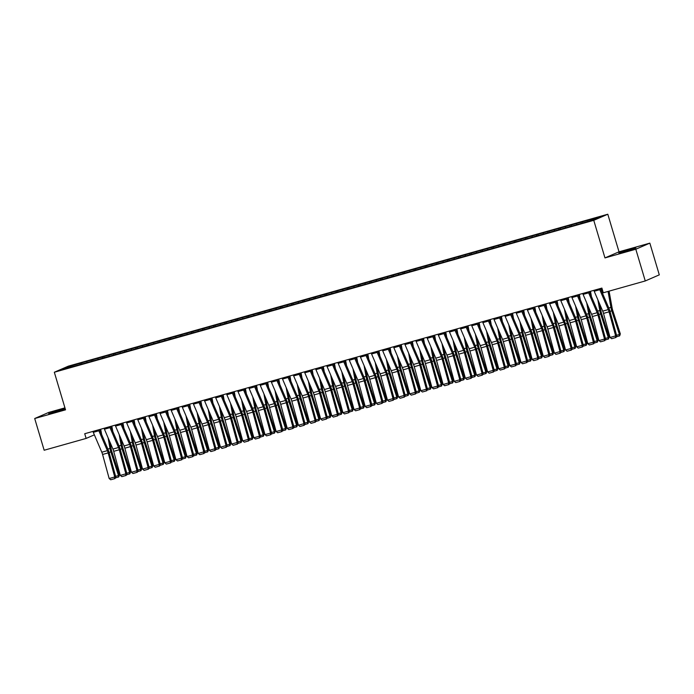 <?xml version="1.0" encoding="UTF-8"?>
<svg xmlns="http://www.w3.org/2000/svg" width="694" height="694" viewBox="0 0 694 694"><rect width="100%" height="100%" fill="white"/><g stroke="black" fill="none" stroke-linecap="round" stroke-linejoin="round"><path stroke-width="1.04" d="M64.941 407.864L48.736 412.427L34.7 418.517L44.156 450.241L86.125 438.426L94.358 434.843M607.805 214.229L68.368 366.146L54.323 372.244L593.76 220.328L607.805 214.229L619.013 251.818L604.968 257.916L635.808 249.233L649.844 243.134L619.013 251.818M649.844 243.134L659.3 274.859L645.264 280.957L635.808 249.233M68.663 367.577L67.943 366.892L62.096 369.425L72.991 366.562L580.592 223.615L594.185 219.582L600.032 217.04L589.137 219.903L81.536 362.858L81.831 363.873M67.943 366.892L81.536 362.858M645.264 280.957L603.294 292.773L601.898 288.079L84.72 433.724L86.125 438.426M86.863 361.557L86.837 362.667M91.313 360.307L91.296 361.34M97.993 358.425L97.975 359.527M102.452 357.167L102.426 358.199M109.132 355.293L109.105 356.395M113.582 354.035L113.556 355.068M120.262 352.153L120.236 353.263M124.712 350.904L124.686 351.927M131.392 349.021L131.366 350.123M135.842 347.763L135.824 348.796M142.522 345.89L142.496 346.991M146.972 344.632L146.955 345.664M153.652 342.749L153.626 343.86M158.111 341.5L158.085 342.524M164.782 339.618L164.764 340.719M169.241 338.36L169.215 339.392M175.92 336.477L175.894 337.588M180.371 335.228L180.345 336.26M187.05 333.346L187.024 334.447M191.501 332.096L191.475 333.12M198.18 330.214L198.154 331.316M202.631 328.956L202.613 329.988M209.31 327.074L209.284 328.184M213.761 325.824L213.743 326.848M220.44 323.942L220.423 325.044M224.899 322.684L224.873 323.716M231.579 320.81L231.553 321.912M236.029 319.552L236.003 320.585M242.709 317.67L242.683 318.78M247.159 316.421L247.133 317.444M253.839 314.538L253.813 315.64M258.289 313.28L258.272 314.313M264.969 311.398L264.943 312.508M269.419 310.149L269.402 311.181M276.099 308.266L276.073 309.368M280.55 307.017L280.532 308.041M287.229 305.134L287.212 306.236M291.688 303.877L291.662 304.909M298.368 301.994L298.342 303.104M302.818 300.745L302.792 301.769M309.498 298.862L309.472 299.964M313.948 297.605L313.922 298.637M320.628 295.731L320.602 296.832M325.078 294.473L325.061 295.505M331.758 292.59L331.732 293.701M336.208 291.341L336.191 292.365M342.888 289.459L342.871 290.56M347.347 288.201L347.321 289.233M354.018 286.318L354.001 287.429M358.477 285.069L358.451 286.102M365.157 283.187L365.131 284.288M369.607 281.938L369.581 282.961M376.287 280.055L376.261 281.157M380.737 278.797L380.72 279.829M387.417 276.915L387.391 278.025M391.867 275.665L391.85 276.689M398.547 273.783L398.521 274.885M402.997 272.525L402.98 273.557M409.677 270.651L409.66 271.753M414.136 269.393L414.11 270.426M420.816 267.511L420.79 268.621M425.266 266.262L425.24 267.285M431.946 264.379L431.92 265.481M436.396 263.121L436.37 264.154M443.076 261.239L443.05 262.349M447.526 259.99L447.509 261.022M454.206 258.107L454.18 259.209M458.656 256.858L458.639 257.882M465.336 254.976L465.318 256.077M469.795 253.718L469.769 254.75M476.466 251.835L476.448 252.946M480.925 250.586L480.899 251.61M487.604 248.704L487.578 249.805M492.055 247.446L492.029 248.478M498.734 245.572L498.708 246.674M503.185 244.314L503.167 245.346M509.864 242.432L509.838 243.542M514.315 241.182L514.297 242.206M520.994 239.3L520.968 240.402M525.445 238.042L525.427 239.074M532.125 236.16L532.107 237.27M536.583 234.91L536.557 235.943M543.263 233.028L543.237 234.13M547.713 231.779L547.687 232.802M554.393 229.896L554.367 230.998M558.844 228.638L558.817 229.671M565.523 226.756L565.497 227.866M569.974 225.507L569.956 226.53M576.653 223.624L576.627 224.726M581.104 222.366L581.086 223.399M587.783 220.492L587.766 221.386M604.968 257.916L593.76 220.328M34.7 418.517L65.531 409.833L54.323 372.244M80.183 363.439L80.166 364.471M625.927 251.315L635.878 248.018L621.928 251.861L618.822 253.067L625.927 251.315M65.175 408.627L48.667 413.641L65.245 408.861M582.457 221.785L582.752 222.8M571.318 224.917L571.622 225.932M560.188 228.057L560.492 229.063M549.058 231.189L549.362 232.204M537.928 234.32L538.232 235.335M526.798 237.461L527.102 238.476M515.668 240.592L515.963 241.607M504.529 243.733L504.833 244.739M493.399 246.864L493.703 247.879M482.269 249.996L482.573 251.011M471.139 253.137L471.443 254.143M460.009 256.268L460.304 257.283M448.871 259.4L449.174 260.415M437.741 262.54L438.044 263.555M426.61 265.672L426.914 266.687M415.48 268.812L415.784 269.819M404.35 271.944L404.654 272.959M393.22 275.076L393.515 276.091M382.082 278.216L382.385 279.222M370.952 281.348L371.255 282.363M359.822 284.479L360.125 285.494M348.692 287.62L348.995 288.635M337.562 290.751L337.857 291.766M326.423 293.892L326.727 294.898M315.293 297.023L315.597 298.038M304.163 300.155L304.466 301.17M293.033 303.295L293.336 304.302M281.903 306.427L282.206 307.442M270.773 309.559L271.068 310.574M259.634 312.699L259.938 313.714M248.504 315.831L248.808 316.846M237.374 318.971L237.678 319.977M226.244 322.103L226.548 323.118M215.114 325.234L215.409 326.249M203.975 328.375L204.279 329.381M192.845 331.506L193.149 332.521M181.715 334.638L182.019 335.653M170.585 337.778L170.889 338.793M159.455 340.91L159.759 341.925M148.325 344.051L148.62 345.057M137.186 347.182L137.49 348.197M126.056 350.314L126.36 351.329M114.926 353.454L115.23 354.461M103.796 356.586L104.1 357.601M92.666 359.718L92.97 360.733M599.425 288.773A4.294 1.44 74.3 0 0 599.772 289.702L608.291 309.576A6.133 2.047 -105.7 0 1 609.072 311.832L615.647 335.896L616.654 335.688L610.078 311.623A9.204 3.08 74.3 0 0 608.907 308.24L600.44 288.487M593.856 290.344A4.294 1.44 74.3 0 0 594.211 291.272L602.722 311.138A6.133 2.047 -105.7 0 1 603.502 313.393L610.078 337.458L615.647 335.896L615.535 337.605L611.64 338.707L615.535 337.605M615.934 337.518L616.654 335.688M610.078 337.458L611.64 338.707M602.574 293.458L601.62 288.157M616.541 335.289L619.438 334.473L611.796 310.869A9.204 3.08 -105.7 0 1 610.92 307.364L608.057 291.437M619.352 336.035L619.438 334.473L620.323 333.866L619.707 335.792L616.168 336.937M609.08 291.142L612.099 307.919A6.133 2.047 74.3 0 0 612.689 310.261L620.323 333.866M588.295 291.905A4.294 1.44 74.3 0 0 588.642 292.842L597.161 312.708A6.133 2.047 -105.7 0 1 597.942 314.963L604.517 339.028L605.524 338.819L598.948 314.755A9.204 3.08 74.3 0 0 597.777 311.372L589.31 291.619M582.726 293.475A4.294 1.44 74.3 0 0 583.081 294.403L591.592 314.278A6.133 2.047 -105.7 0 1 592.372 316.533L598.948 340.598L604.517 339.028L604.405 340.737L600.51 341.838L604.405 340.737M604.804 340.659L605.524 338.819M598.948 340.598L600.51 341.838M577.156 295.045A4.294 1.44 74.3 0 0 577.512 295.974L586.031 315.839A6.133 2.047 -105.7 0 1 586.812 318.095L593.387 342.168L594.394 341.951L587.818 317.887A9.204 3.08 74.3 0 0 586.647 314.503L578.18 294.759M571.596 296.607A4.294 1.44 74.3 0 0 571.943 297.544L580.462 317.41A6.133 2.047 -105.7 0 1 581.242 319.665L587.818 343.73L593.387 342.168L593.275 343.877L589.371 344.97L593.275 343.877M593.674 343.79L594.394 341.951M587.818 343.73L589.371 344.97M591.444 296.59L590.49 291.289M605.411 338.429L608.3 337.614L600.666 314.009A9.204 3.08 -105.7 0 1 599.781 310.496L597.864 299.799M608.222 339.175L608.3 337.614L609.193 336.998L608.577 338.924L605.038 340.069M599.72 304.137L600.969 311.059A6.133 2.047 74.3 0 0 601.551 313.393L609.193 336.998M580.305 299.721L579.36 294.421M594.281 341.561L597.17 340.745L589.536 317.141A9.204 3.08 -105.7 0 1 588.651 313.636L586.734 302.931M597.092 342.307L597.17 340.745L598.054 340.129L597.447 342.064L593.899 343.209M588.59 307.269L589.831 314.191A6.133 2.047 74.3 0 0 590.421 316.533L598.054 340.129M566.026 298.177A4.294 1.44 74.3 0 0 566.382 299.105L574.892 318.98A6.133 2.047 -105.7 0 1 575.673 321.235L582.249 345.3L583.255 345.092L576.679 321.027A9.204 3.08 74.3 0 0 575.508 317.644L567.05 297.891M560.466 299.747A4.294 1.44 74.3 0 0 560.813 300.676L569.332 320.55A6.133 2.047 -105.7 0 1 570.112 322.805L576.688 346.87L582.249 345.3L582.136 347.009L578.241 348.11L582.136 347.009M582.544 346.931L583.255 345.092M576.688 346.87L578.241 348.11M554.896 301.309A4.294 1.44 74.3 0 0 555.252 302.246L563.762 322.111A6.133 2.047 -105.7 0 1 564.543 324.367L571.119 348.431L572.125 348.223L565.549 324.159A9.204 3.08 74.3 0 0 564.378 320.775L555.911 301.023M549.336 302.879A4.294 1.44 74.3 0 0 549.683 303.807L558.202 323.682A6.133 2.047 -105.7 0 1 558.982 325.937L565.558 350.002L571.119 348.431L571.006 350.149L567.111 351.242L571.006 350.149M571.414 350.062L572.125 348.223M565.558 350.002L567.111 351.242M569.175 302.862L568.221 297.561M583.151 344.692L586.04 343.886L578.406 320.281A9.204 3.08 -105.7 0 1 577.521 316.768L575.604 306.071M585.962 345.439L586.04 343.886L586.924 343.27L586.317 345.196L582.769 346.341M577.46 310.409L578.701 317.323A6.133 2.047 74.3 0 0 579.29 319.665L586.924 343.27M558.045 305.993L557.091 300.693M572.021 347.833L574.91 347.017L567.276 323.413A9.204 3.08 -105.7 0 1 566.391 319.899L564.465 309.203M574.832 348.579L574.91 347.017L575.794 346.401L575.179 348.327L571.639 349.472M566.33 313.541L567.571 320.463A6.133 2.047 74.3 0 0 568.16 322.797L575.794 346.401M543.766 304.449A4.294 1.44 74.3 0 0 544.113 305.377L552.632 325.252A6.133 2.047 -105.7 0 1 553.413 327.507L559.989 351.572L560.995 351.364L554.419 327.29A9.204 3.08 74.3 0 0 553.248 323.916L544.781 304.163M538.197 306.011A4.294 1.44 74.3 0 0 538.553 306.948L547.063 326.813A6.133 2.047 -105.7 0 1 547.844 329.069L554.419 353.133L559.989 351.572L559.876 353.281L555.981 354.374L559.876 353.281M560.275 353.194L560.995 351.364M554.419 353.133L555.981 354.374M546.915 309.134L545.961 303.825M560.891 350.964L563.78 350.149L556.137 326.544A9.204 3.08 -105.7 0 1 555.261 323.04L553.335 312.335M563.693 351.711L563.78 350.149L564.664 349.542L564.049 351.468L560.509 352.613M555.2 316.672L556.441 323.595A6.133 2.047 74.3 0 0 557.03 325.937L564.664 349.542M532.636 307.581A4.294 1.44 74.3 0 0 532.983 308.518L541.502 328.383A6.133 2.047 -105.7 0 1 542.283 330.639L548.859 354.703L549.865 354.495L543.289 330.431A9.204 3.08 74.3 0 0 542.118 327.048L533.651 307.295M527.067 309.151A4.294 1.44 74.3 0 0 527.423 310.079L535.933 329.954A6.133 2.047 -105.7 0 1 536.714 332.209L543.289 356.274L548.859 354.703L548.746 356.412L544.851 357.514L548.746 356.412M549.145 356.334L549.865 354.495M543.289 356.274L544.851 357.514M535.785 312.265L534.831 306.965M549.752 354.096L552.65 353.289L545.007 329.685A9.204 3.08 -105.7 0 1 544.131 326.171L542.205 315.475M552.563 354.851L552.65 353.289L553.534 352.673L552.918 354.599L549.379 355.744M544.061 319.813L545.311 326.727A6.133 2.047 74.3 0 0 545.892 329.069L553.534 352.673M521.506 310.712A4.294 1.44 74.3 0 0 521.853 311.649L530.372 331.515A6.133 2.047 -105.7 0 1 531.153 333.771L537.729 357.835L538.735 357.627L532.159 333.562A9.204 3.08 74.3 0 0 530.988 330.179L522.521 310.426M515.937 312.283A4.294 1.44 74.3 0 0 516.293 313.22L524.803 333.085A6.133 2.047 -105.7 0 1 525.584 335.341L532.159 359.405L537.729 357.835L537.616 359.553L533.721 360.646L537.616 359.553M538.015 359.466L538.735 357.627M532.159 359.405L533.721 360.646M510.368 313.853A4.294 1.44 74.3 0 0 510.723 314.781L519.233 334.655A6.133 2.047 -105.7 0 1 520.023 336.911L526.59 360.975L527.596 360.767L521.029 336.703A9.204 3.08 74.3 0 0 519.849 333.32L511.391 313.567M504.807 315.423A4.294 1.44 74.3 0 0 505.154 316.351L513.673 336.217A6.133 2.047 -105.7 0 1 514.454 338.472L521.029 362.537L526.59 360.975L526.477 362.684L522.582 363.777L526.477 362.684M526.885 362.598L527.596 360.767M521.029 362.537L522.582 363.777M499.238 316.985A4.294 1.44 74.3 0 0 499.593 317.921L508.103 337.787A6.133 2.047 -105.7 0 1 508.884 340.043L515.46 364.107L516.466 363.899L509.89 339.834A9.204 3.08 74.3 0 0 508.719 336.451L500.261 316.698M493.677 318.555A4.294 1.44 74.3 0 0 494.024 319.483L502.543 339.357A6.133 2.047 -105.7 0 1 503.324 341.613L509.899 365.677L515.46 364.107L515.347 365.816L511.452 366.918L515.347 365.816M515.755 365.738L516.466 363.899M509.899 365.677L511.452 366.918M488.108 320.125A4.294 1.44 74.3 0 0 488.463 321.053L496.973 340.919A6.133 2.047 -105.7 0 1 497.754 343.174L504.33 367.247L505.336 367.031L498.76 342.966A9.204 3.08 74.3 0 0 497.589 339.583L489.123 319.839M482.538 321.686A4.294 1.44 74.3 0 0 482.894 322.623L491.413 342.489A6.133 2.047 -105.7 0 1 492.193 344.745L498.76 368.809L504.33 367.247L504.217 368.956L500.322 370.049L504.217 368.956M504.625 368.87L505.336 367.031M498.76 368.809L500.322 370.049M476.978 323.257A4.294 1.44 74.3 0 0 477.325 324.185L485.843 344.059A6.133 2.047 -105.7 0 1 486.624 346.315L493.2 370.379L494.206 370.171L487.63 346.106A9.204 3.08 74.3 0 0 486.459 342.723L477.993 322.97M471.408 324.827A4.294 1.44 74.3 0 0 471.764 325.755L480.274 345.629A6.133 2.047 -105.7 0 1 481.055 347.885L487.63 371.949L493.2 370.379L493.087 372.088L489.192 373.19L493.087 372.088M493.486 372.001L494.206 370.171M487.63 371.949L489.192 373.19M465.848 326.388A4.294 1.44 74.3 0 0 466.195 327.325L474.713 347.191A6.133 2.047 -105.7 0 1 475.494 349.446L482.07 373.511L483.076 373.303L476.5 349.238A9.204 3.08 74.3 0 0 475.329 345.855L466.862 326.102M460.278 327.958A4.294 1.44 74.3 0 0 460.634 328.887L469.144 348.761A6.133 2.047 -105.7 0 1 469.925 351.017L476.5 375.081L482.07 373.511L481.957 375.228L478.062 376.322L481.957 375.228M482.356 375.142L483.076 373.303M476.5 375.081L478.062 376.322M454.709 329.529A4.294 1.44 74.3 0 0 455.064 330.457L463.583 350.331A6.133 2.047 -105.7 0 1 464.364 352.587L470.94 376.651L471.946 376.443L465.37 352.37A9.204 3.08 74.3 0 0 464.199 348.995L455.732 329.242M449.148 331.09A4.294 1.44 74.3 0 0 449.495 332.027L458.014 351.893A6.133 2.047 -105.7 0 1 458.795 354.148L465.37 378.213L470.94 376.651L470.827 378.36L466.923 379.453L470.827 378.36M471.226 378.273L471.946 376.443M465.37 378.213L466.923 379.453M443.579 332.66A4.294 1.44 74.3 0 0 443.934 333.588L452.445 353.463A6.133 2.047 -105.7 0 1 453.225 355.718L459.801 379.783L460.807 379.575L454.232 355.51A9.204 3.08 74.3 0 0 453.061 352.127L444.602 332.374M438.018 334.23A4.294 1.44 74.3 0 0 438.365 335.159L446.884 355.033A6.133 2.047 -105.7 0 1 447.665 357.289L454.24 381.353L459.801 379.783L459.688 381.492L455.793 382.594L459.688 381.492M460.096 381.414L460.807 379.575M454.24 381.353L455.793 382.594M432.449 335.792A4.294 1.44 74.3 0 0 432.804 336.729L441.315 356.595A6.133 2.047 -105.7 0 1 442.095 358.85L448.671 382.914L449.677 382.706L443.102 358.642A9.204 3.08 74.3 0 0 441.931 355.259L433.464 335.506M426.888 337.362A4.294 1.44 74.3 0 0 427.235 338.299L435.754 358.165A6.133 2.047 -105.7 0 1 436.535 360.42L443.11 384.485L448.671 382.914L448.558 384.632L444.663 385.725L448.558 384.632M448.966 384.545L449.677 382.706M443.11 384.485L444.663 385.725M524.647 315.397L523.701 310.097M538.622 357.237L541.511 356.421L533.877 332.816A9.204 3.08 -105.7 0 1 532.992 329.312L531.075 318.607M541.433 357.983L541.511 356.421L542.396 355.805L541.788 357.74L538.24 358.876M532.931 322.944L534.172 329.867A6.133 2.047 74.3 0 0 534.762 332.2L542.396 355.805M513.517 318.537L512.562 313.237M527.492 360.368L530.381 359.553L522.747 335.948A9.204 3.08 -105.7 0 1 521.862 332.443L519.945 321.738M530.303 361.114L530.381 359.553L531.266 358.945L530.658 360.871L527.11 362.016M521.801 326.085L523.042 332.999A6.133 2.047 74.3 0 0 523.632 335.341L531.266 358.945M502.387 321.669L501.432 316.369M516.362 363.509L519.251 362.693L511.617 339.088A9.204 3.08 -105.7 0 1 510.732 335.575L508.815 324.879M519.173 364.255L519.251 362.693L520.136 362.077L519.528 364.003L515.98 365.148M510.671 329.216L511.912 336.139A6.133 2.047 74.3 0 0 512.502 338.472L520.136 362.077M491.257 324.801L490.302 319.5M505.232 366.64L508.121 365.825L500.487 342.22A9.204 3.08 -105.7 0 1 499.602 338.715L497.676 328.01M508.034 367.386L508.121 365.825L509.006 365.209L508.39 367.143L504.85 368.288M499.541 332.348L500.782 339.271A6.133 2.047 74.3 0 0 501.372 341.613L509.006 365.209M480.127 327.941L479.172 322.641M494.093 369.772L496.991 368.965L489.348 345.36A9.204 3.08 -105.7 0 1 488.472 341.847L486.546 331.151M496.904 370.518L496.991 368.965L497.876 368.349L497.26 370.275L493.72 371.42M488.403 335.488L489.652 342.402A6.133 2.047 74.3 0 0 490.242 344.745L497.876 368.349M468.997 331.073L468.042 325.772M482.963 372.912L485.852 372.097L478.218 348.492A9.204 3.08 -105.7 0 1 477.342 344.979L475.416 334.282M485.774 373.658L485.852 372.097L486.746 371.481L486.13 373.407L482.59 374.552M477.272 338.62L478.522 345.543A6.133 2.047 74.3 0 0 479.103 347.876L486.746 371.481M457.858 334.213L456.912 328.904M471.833 376.044L474.722 375.228L467.088 351.624A9.204 3.08 -105.7 0 1 466.203 348.119L464.286 337.414M474.644 376.79L474.722 375.228L475.607 374.621L475 376.547L471.452 377.692M466.142 341.752L467.383 348.674A6.133 2.047 74.3 0 0 467.973 351.017L475.607 374.621M446.728 337.345L445.774 332.044M460.703 379.176L463.592 378.369L455.958 354.764A9.204 3.08 -105.7 0 1 455.073 351.251L453.156 340.554M463.514 379.922L463.592 378.369L464.477 377.753L463.87 379.679L460.322 380.824M455.012 344.892L456.253 351.806A6.133 2.047 74.3 0 0 456.843 354.148L464.477 377.753M435.598 340.476L434.644 335.176M449.573 382.316L452.462 381.5L444.828 357.896A9.204 3.08 -105.7 0 1 443.943 354.391L442.017 343.686M452.384 383.062L452.462 381.5L453.347 380.885L452.731 382.819L449.191 383.956M443.882 348.024L445.123 354.946A6.133 2.047 74.3 0 0 445.713 357.28L453.347 380.885M421.319 338.932A4.294 1.44 74.3 0 0 421.674 339.86L430.185 359.735A6.133 2.047 -105.7 0 1 430.965 361.99L437.541 386.055L438.547 385.847L431.972 361.782A9.204 3.08 74.3 0 0 430.801 358.399L422.334 338.646M415.749 340.502A4.294 1.44 74.3 0 0 416.105 341.431L424.615 361.296A6.133 2.047 -105.7 0 1 425.405 363.552L431.972 387.616L437.541 386.055L437.428 387.764L433.533 388.857L437.428 387.764M437.827 387.677L438.547 385.847M431.972 387.616L433.533 388.857M424.468 343.617L423.514 338.316M438.443 385.448L441.332 384.632L433.689 361.027A9.204 3.08 -105.7 0 1 432.813 357.523L430.887 346.818M441.245 386.194L441.332 384.632L442.217 384.025L441.601 385.951L438.061 387.096M432.752 351.164L433.993 358.078A6.133 2.047 74.3 0 0 434.583 360.42L442.217 384.025M410.189 342.064A4.294 1.44 74.3 0 0 410.536 343.001L419.055 362.867A6.133 2.047 -105.7 0 1 419.835 365.122L426.411 389.187L427.417 388.978L420.842 364.914A9.204 3.08 74.3 0 0 419.67 361.531L411.204 341.778M404.619 343.634A4.294 1.44 74.3 0 0 404.975 344.562L413.485 364.437A6.133 2.047 -105.7 0 1 414.266 366.692L420.842 390.757L426.411 389.187L426.298 390.896L422.403 391.997L426.298 390.896M426.697 390.817L427.417 388.978M420.842 390.757L422.403 391.997M413.338 346.748L412.383 341.448M427.304 388.588L430.202 387.773L422.559 364.168A9.204 3.08 -105.7 0 1 421.683 360.654L419.757 349.958M430.115 389.334L430.202 387.773L431.087 387.157L430.471 389.082L426.931 390.228M421.614 354.296L422.863 361.218A6.133 2.047 74.3 0 0 423.444 363.552L431.087 387.157M399.059 345.204A4.294 1.44 74.3 0 0 399.406 346.132L407.925 365.998A6.133 2.047 -105.7 0 1 408.705 368.254L415.281 392.327L416.287 392.11L409.712 368.046A9.204 3.08 74.3 0 0 408.54 364.662L400.074 344.918M393.489 346.766A4.294 1.44 74.3 0 0 393.845 347.703L402.355 367.568A6.133 2.047 -105.7 0 1 403.136 369.824L409.712 393.888L415.281 392.327L415.168 394.036L411.273 395.129L415.168 394.036M415.567 393.949L416.287 392.11M409.712 393.888L411.273 395.129M402.199 349.88L401.253 344.58M416.174 391.72L419.063 390.904L411.429 367.3A9.204 3.08 -105.7 0 1 410.544 363.795L408.627 353.09M418.985 392.466L419.063 390.904L419.957 390.288L419.341 392.223L415.793 393.368M410.484 357.427L411.724 364.35A6.133 2.047 74.3 0 0 412.314 366.692L419.957 390.288M387.92 348.336A4.294 1.44 74.3 0 0 388.276 349.264L396.786 369.139A6.133 2.047 -105.7 0 1 397.575 371.394L404.142 395.459L405.149 395.25L398.582 371.186A9.204 3.08 74.3 0 0 397.402 367.803L388.944 348.05M382.359 349.906A4.294 1.44 74.3 0 0 382.706 350.834L391.225 370.709A6.133 2.047 -105.7 0 1 392.006 372.964L398.582 397.029L404.142 395.459L404.029 397.168L400.134 398.269L404.029 397.168M404.437 397.081L405.149 395.25M398.582 397.029L400.134 398.269M391.069 353.02L390.123 347.72M405.044 394.851L407.933 394.045L400.299 370.44A9.204 3.08 -105.7 0 1 399.414 366.926L397.497 356.23M407.855 395.597L407.933 394.045L408.818 393.429L408.211 395.354L404.663 396.5M399.354 360.568L400.594 367.482A6.133 2.047 74.3 0 0 401.184 369.824L408.818 393.429M376.79 351.468A4.294 1.44 74.3 0 0 377.146 352.405L385.656 372.27A6.133 2.047 -105.7 0 1 386.437 374.526L393.012 398.59L394.019 398.382L387.443 374.318A9.204 3.08 74.3 0 0 386.272 370.934L377.814 351.181M371.229 353.038A4.294 1.44 74.3 0 0 371.576 353.966L380.095 373.84A6.133 2.047 -105.7 0 1 380.876 376.096L387.452 400.16L393.012 398.59L392.899 400.299L389.004 401.401L392.899 400.299M393.307 400.221L394.019 398.382M387.452 400.16L389.004 401.401M379.939 356.152L378.985 350.852M393.914 397.992L396.803 397.176L389.169 373.572A9.204 3.08 -105.7 0 1 388.284 370.058L386.367 359.362M396.725 398.738L396.803 397.176L397.688 396.56L397.081 398.486L393.533 399.631M388.224 363.699L389.464 370.622A6.133 2.047 74.3 0 0 390.054 372.956L397.688 396.56M365.66 354.608A4.294 1.44 74.3 0 0 366.016 355.536L374.526 375.411A6.133 2.047 -105.7 0 1 375.307 377.666L381.882 401.731L382.888 401.522L376.313 377.449A9.204 3.08 74.3 0 0 375.142 374.075L366.675 354.322M360.091 356.169A4.294 1.44 74.3 0 0 360.446 357.106L368.965 376.972A6.133 2.047 -105.7 0 1 369.746 379.228L376.322 403.292L381.882 401.731L381.769 403.44L377.874 404.533L381.769 403.44M382.177 403.353L382.888 401.522M376.322 403.292L377.874 404.533M368.809 359.292L367.855 353.983M382.784 401.123L385.673 400.308L378.039 376.703A9.204 3.08 -105.7 0 1 377.154 373.199L375.228 362.494M385.595 401.869L385.673 400.308L386.558 399.701L385.942 401.626L382.403 402.772M377.094 366.831L378.334 373.754A6.133 2.047 74.3 0 0 378.924 376.096L386.558 399.701M354.53 357.74A4.294 1.44 74.3 0 0 354.877 358.668L363.396 378.542A6.133 2.047 -105.7 0 1 364.177 380.798L370.752 404.862L371.758 404.654L365.183 380.59A9.204 3.08 74.3 0 0 364.012 377.206L355.545 357.453M348.961 359.31A4.294 1.44 74.3 0 0 349.316 360.238L357.826 380.112A6.133 2.047 -105.7 0 1 358.607 382.368L365.183 406.432L370.752 404.862L370.639 406.571L366.744 407.673L370.639 406.571M371.038 406.493L371.758 404.654M365.183 406.432L366.744 407.673M357.679 362.424L356.725 357.124M371.654 404.255L374.543 403.448L366.9 379.844A9.204 3.08 -105.7 0 1 366.024 376.33L364.098 365.634M374.456 405.001L374.543 403.448L375.428 402.832L374.812 404.758L371.273 405.903M365.964 369.971L367.204 376.885A6.133 2.047 74.3 0 0 367.794 379.228L375.428 402.832M343.4 360.871A4.294 1.44 74.3 0 0 343.747 361.808L352.266 381.674A6.133 2.047 -105.7 0 1 353.046 383.929L359.622 407.994L360.628 407.786L354.053 383.721A9.204 3.08 74.3 0 0 352.882 380.338L344.415 360.585M337.831 362.442A4.294 1.44 74.3 0 0 338.186 363.378L346.696 383.244A6.133 2.047 -105.7 0 1 347.477 385.5L354.053 409.564L359.622 407.994L359.509 409.712L355.614 410.805L359.509 409.712M359.908 409.625L360.628 407.786M354.053 409.564L355.614 410.805M346.549 365.556L345.595 360.255M360.516 407.395L363.404 406.58L355.77 382.975A9.204 3.08 -105.7 0 1 354.894 379.471L352.968 368.766M363.326 408.141L363.404 406.58L364.298 405.964L363.682 407.899L360.143 409.035M354.825 373.103L356.074 380.026A6.133 2.047 74.3 0 0 356.655 382.359L364.298 405.964M332.27 364.012A4.294 1.44 74.3 0 0 332.617 364.94L341.136 384.814A6.133 2.047 -105.7 0 1 341.916 387.07L348.492 411.134L349.498 410.926L342.923 386.862A9.204 3.08 74.3 0 0 341.752 383.478L333.285 363.725M326.701 365.573A4.294 1.44 74.3 0 0 327.048 366.51L335.566 386.376A6.133 2.047 -105.7 0 1 336.347 388.631L342.923 412.696L348.492 411.134L348.379 412.843L344.476 413.936L348.379 412.843M348.778 412.757L349.498 410.926M342.923 412.696L344.476 413.936M335.41 368.696L334.465 363.396M349.386 410.527L352.274 409.712L344.64 386.107A9.204 3.08 -105.7 0 1 343.756 382.602L341.838 371.897M352.196 411.273L352.274 409.712L353.159 409.104L352.552 411.03L349.004 412.175M343.695 376.243L344.935 383.157A6.133 2.047 74.3 0 0 345.525 385.5L353.159 409.104M321.131 367.143A4.294 1.44 74.3 0 0 321.487 368.08L329.997 387.946A6.133 2.047 -105.7 0 1 330.778 390.202L337.353 414.266L338.36 414.058L331.793 389.993A9.204 3.08 74.3 0 0 330.613 386.61L322.155 366.857M315.57 368.714A4.294 1.44 74.3 0 0 315.917 369.642L324.436 389.516A6.133 2.047 -105.7 0 1 325.217 391.772L331.793 415.836L337.353 414.266L337.241 415.975L333.346 417.077L337.241 415.975M337.648 415.897L338.36 414.058M331.793 415.836L333.346 417.077M324.28 371.828L323.326 366.527M338.256 413.667L341.144 412.852L333.51 389.247A9.204 3.08 -105.7 0 1 332.626 385.734L330.708 375.038M341.066 414.413L341.144 412.852L342.029 412.236L341.422 414.162L337.874 415.307M332.565 379.375L333.805 386.289A6.133 2.047 74.3 0 0 334.395 388.631L342.029 412.236M310.001 370.284A4.294 1.44 74.3 0 0 310.357 371.212L318.867 391.078A6.133 2.047 -105.7 0 1 319.648 393.333L326.223 417.406L327.23 417.189L320.654 393.125A9.204 3.08 74.3 0 0 319.483 389.742L311.025 369.989M304.44 371.845A4.294 1.44 74.3 0 0 304.787 372.782L313.306 392.648A6.133 2.047 -105.7 0 1 314.087 394.903L320.663 418.968L326.223 417.406L326.111 419.115L322.216 420.208L326.111 419.115M326.518 419.029L327.23 417.189M320.663 418.968L322.216 420.208M313.15 374.96L312.196 369.659M327.126 416.799L330.014 415.984L322.38 392.379A9.204 3.08 -105.7 0 1 321.496 388.874L319.57 378.169M329.936 417.545L330.014 415.984L330.899 415.368L330.283 417.302L326.744 418.447M321.435 382.507L322.675 389.429A6.133 2.047 74.3 0 0 323.265 391.772L330.899 415.368M298.871 373.415A4.294 1.44 74.3 0 0 299.227 374.344L307.737 394.218A6.133 2.047 -105.7 0 1 308.518 396.474L315.093 420.538L316.1 420.33L309.524 396.265A9.204 3.08 74.3 0 0 308.353 392.882L299.886 373.129M293.302 374.986A4.294 1.44 74.3 0 0 293.657 375.914L302.168 395.788A6.133 2.047 -105.7 0 1 302.957 398.035L309.524 422.108L315.093 420.538L314.981 422.247L311.086 423.349L314.981 422.247M315.38 422.16L316.1 420.33M309.524 422.108L311.086 423.349M302.02 378.1L301.066 372.799M315.996 419.931L318.884 419.124L311.25 395.519A9.204 3.08 -105.7 0 1 310.365 392.006L308.44 381.301M318.798 420.677L318.884 419.124L319.769 418.508L319.153 420.434L315.614 421.579M310.305 385.647L311.545 392.561A6.133 2.047 74.3 0 0 312.135 394.903L319.769 418.508M287.741 376.547A4.294 1.44 74.3 0 0 288.088 377.484L296.607 397.35A6.133 2.047 -105.7 0 1 297.388 399.605L303.963 423.67L304.97 423.461L298.394 399.397A9.204 3.08 74.3 0 0 297.223 396.014L288.756 376.261M282.172 378.117A4.294 1.44 74.3 0 0 282.527 379.045L291.038 398.92A6.133 2.047 -105.7 0 1 291.818 401.175L298.394 425.24L303.963 423.67L303.851 425.379L299.955 426.48L303.851 425.379M304.25 425.301L304.97 423.461M298.394 425.24L299.955 426.48M290.89 381.232L289.936 375.931M304.857 423.071L307.754 422.256L300.112 398.651A9.204 3.08 -105.7 0 1 299.235 395.138L297.31 384.441M307.668 423.817L307.754 422.256L308.639 421.64L308.023 423.566L304.484 424.711M299.166 388.779L300.415 395.701A6.133 2.047 74.3 0 0 300.996 398.035L308.639 421.64M276.611 379.687A4.294 1.44 74.3 0 0 276.958 380.616L285.477 400.49A6.133 2.047 -105.7 0 1 286.258 402.746L292.833 426.81L293.84 426.602L287.264 402.529A9.204 3.08 74.3 0 0 286.093 399.154L277.626 379.401M271.042 381.249A4.294 1.44 74.3 0 0 271.397 382.186L279.908 402.052A6.133 2.047 -105.7 0 1 280.688 404.307L287.264 428.372L292.833 426.81L292.721 428.519L288.825 429.612L292.721 428.519M293.12 428.432L293.84 426.602M287.264 428.372L288.825 429.612M279.751 384.372L278.806 379.063M293.727 426.203L296.616 425.387L288.982 401.783A9.204 3.08 -105.7 0 1 288.097 398.278L286.18 387.573M296.538 426.949L296.616 425.387L297.509 424.78L296.893 426.706L293.345 427.851M288.036 391.91L289.277 398.833A6.133 2.047 74.3 0 0 289.866 401.175L297.509 424.78M265.472 382.819A4.294 1.44 74.3 0 0 265.828 383.747L274.338 403.622A6.133 2.047 -105.7 0 1 275.128 405.877L281.695 429.942L282.71 429.733L276.134 405.669A9.204 3.08 74.3 0 0 274.954 402.286L266.496 382.533M259.912 384.389A4.294 1.44 74.3 0 0 260.259 385.317L268.778 405.192A6.133 2.047 -105.7 0 1 269.558 407.447L276.134 431.512L281.695 429.942L281.591 431.651L277.687 432.752L281.591 431.651M281.99 431.573L282.71 429.733M276.134 431.512L277.687 432.752M268.621 387.504L267.676 382.203M282.597 429.334L285.486 428.528L277.852 404.923A9.204 3.08 -105.7 0 1 276.967 401.41L275.05 390.713M285.408 430.08L285.486 428.528L286.37 427.912L285.763 429.838L282.215 430.983M276.906 395.051L278.147 401.965A6.133 2.047 74.3 0 0 278.736 404.307L286.37 427.912M254.342 385.951A4.294 1.44 74.3 0 0 254.698 386.888L263.208 406.753A6.133 2.047 -105.7 0 1 263.989 409.009L270.565 433.073L271.571 432.865L264.995 408.801A9.204 3.08 74.3 0 0 263.824 405.417L255.366 385.664M248.782 387.521A4.294 1.44 74.3 0 0 249.129 388.458L257.648 408.324A6.133 2.047 -105.7 0 1 258.428 410.579L265.004 434.644L270.565 433.073L270.452 434.791L266.557 435.884L270.452 434.791M270.86 434.704L271.571 432.865M265.004 434.644L266.557 435.884M257.491 390.635L256.537 385.335M271.467 432.475L274.356 431.659L266.722 408.055A9.204 3.08 -105.7 0 1 265.837 404.55L263.92 393.845M274.277 433.221L274.356 431.659L275.24 431.043L274.633 432.978L271.085 434.114M265.776 398.183L267.017 405.105A6.133 2.047 74.3 0 0 267.606 407.439L275.24 431.043M243.212 389.091A4.294 1.44 74.3 0 0 243.568 390.019L252.078 409.894A6.133 2.047 -105.7 0 1 252.859 412.149L259.435 436.214L260.441 436.006L253.865 411.941A9.204 3.08 74.3 0 0 252.694 408.558L244.227 388.805M237.643 390.653A4.294 1.44 74.3 0 0 237.999 391.589L246.517 411.455A6.133 2.047 -105.7 0 1 247.298 413.711L253.874 437.775L259.435 436.214L259.322 437.923L255.427 439.016L259.322 437.923M259.729 437.836L260.441 436.006M253.874 437.775L255.427 439.016M246.361 393.776L245.407 388.475M260.337 435.606L263.226 434.791L255.592 411.186A9.204 3.08 -105.7 0 1 254.707 407.682L252.781 396.977M263.147 436.353L263.226 434.791L264.11 434.184L263.494 436.11L259.955 437.255M254.646 401.323L255.886 408.237A6.133 2.047 74.3 0 0 256.476 410.579L264.11 434.184M232.082 392.223A4.294 1.44 74.3 0 0 232.429 393.16L240.948 413.025A6.133 2.047 -105.7 0 1 241.729 415.281L248.305 439.345L249.311 439.137L242.735 415.073A9.204 3.08 74.3 0 0 241.564 411.689L233.097 391.937M226.513 393.793A4.294 1.44 74.3 0 0 226.869 394.721L235.379 414.596A6.133 2.047 -105.7 0 1 236.16 416.851L242.735 440.916L248.305 439.345L248.192 441.054L244.297 442.156L248.192 441.054M248.591 440.976L249.311 439.137M242.735 440.916L244.297 442.156M235.231 396.907L234.277 391.607M249.207 438.747L252.096 437.931L244.453 414.327A9.204 3.08 -105.7 0 1 243.577 410.813L241.651 400.117M252.009 439.493L252.096 437.931L252.98 437.315L252.364 439.241L248.825 440.386M243.516 404.455L244.756 411.369A6.133 2.047 74.3 0 0 245.346 413.711L252.98 437.315M220.952 395.363A4.294 1.44 74.3 0 0 221.299 396.291L229.818 416.157A6.133 2.047 -105.7 0 1 230.599 418.413L237.174 442.486L238.181 442.269L231.605 418.204A9.204 3.08 74.3 0 0 230.434 414.821L221.967 395.068M215.383 396.925A4.294 1.44 74.3 0 0 215.739 397.862L224.249 417.727A6.133 2.047 -105.7 0 1 225.029 419.983L231.605 444.047L237.174 442.486L237.062 444.195L233.167 445.288L237.062 444.195M237.461 444.108L238.181 442.269M231.605 444.047L233.167 445.288M224.101 400.039L223.147 394.739M238.068 441.878L240.965 441.063L233.323 417.458A9.204 3.08 -105.7 0 1 232.447 413.954L230.521 403.249M240.879 442.625L240.965 441.063L241.85 440.447L241.234 442.382L237.695 443.527M232.377 407.586L233.626 414.509A6.133 2.047 74.3 0 0 234.208 416.851L241.85 440.447M209.822 398.495A4.294 1.44 74.3 0 0 210.169 399.423L218.688 419.297A6.133 2.047 -105.7 0 1 219.469 421.553L226.044 445.617L227.051 445.409L220.475 421.345A9.204 3.08 74.3 0 0 219.304 417.962L210.837 398.209M204.253 400.065A4.294 1.44 74.3 0 0 204.609 400.993L213.119 420.868A6.133 2.047 -105.7 0 1 213.899 423.114L220.475 447.188L226.044 445.617L225.932 447.326L222.028 448.428L225.932 447.326M226.331 447.24L227.051 445.409M220.475 447.188L222.028 448.428M212.963 403.179L212.017 397.879M226.938 445.01L229.827 444.203L222.193 420.599A9.204 3.08 -105.7 0 1 221.308 417.085L219.391 406.38M229.749 445.756L229.827 444.203L230.712 443.587L230.104 445.513L226.556 446.658M221.247 410.727L222.488 417.641A6.133 2.047 74.3 0 0 223.078 419.983L230.712 443.587M198.684 401.626A4.294 1.44 74.3 0 0 199.039 402.563L207.549 422.429A6.133 2.047 -105.7 0 1 208.339 424.685L214.906 448.749L215.912 448.541L209.345 424.476A9.204 3.08 74.3 0 0 208.165 421.093L199.707 401.34M193.123 403.197A4.294 1.44 74.3 0 0 193.47 404.125L201.989 423.999A6.133 2.047 -105.7 0 1 202.769 426.255L209.345 450.319L214.906 448.749L214.793 450.458L210.898 451.56L214.793 450.458M215.201 450.38L215.912 448.541M209.345 450.319L210.898 451.56M201.833 406.311L200.878 401.011M215.808 448.151L218.697 447.335L211.063 423.73A9.204 3.08 -105.7 0 1 210.178 420.217L208.261 409.521M218.619 448.897L218.697 447.335L219.582 446.719L218.974 448.645L215.426 449.79M210.117 413.858L211.358 420.781A6.133 2.047 74.3 0 0 211.948 423.114L219.582 446.719M187.554 404.767A4.294 1.44 74.3 0 0 187.909 405.695L196.419 425.569A6.133 2.047 -105.7 0 1 197.2 427.825L203.776 451.889L204.782 451.681L198.206 427.608A9.204 3.08 74.3 0 0 197.035 424.234L188.577 404.481M181.993 406.328A4.294 1.44 74.3 0 0 182.34 407.265L190.859 427.131A6.133 2.047 -105.7 0 1 191.639 429.386L198.215 453.451L203.776 451.889L203.663 453.598L199.768 454.691L203.663 453.598M204.071 453.512L204.782 451.681M198.215 453.451L199.768 454.691M190.703 409.451L189.748 404.142M204.678 451.282L207.567 450.467L199.933 426.862A9.204 3.08 -105.7 0 1 199.048 423.357L197.122 412.652M207.489 452.028L207.567 450.467L208.452 449.859L207.836 451.785L204.296 452.93M198.987 416.99L200.228 423.913A6.133 2.047 74.3 0 0 200.818 426.255L208.452 449.859M176.423 407.899A4.294 1.44 74.3 0 0 176.779 408.827L185.289 428.701A6.133 2.047 -105.7 0 1 186.07 430.957L192.646 455.021L193.652 454.813L187.076 430.748A9.204 3.08 74.3 0 0 185.905 427.365L177.438 407.612M170.854 409.469A4.294 1.44 74.3 0 0 171.21 410.397L179.72 430.271A6.133 2.047 -105.7 0 1 180.509 432.527L187.076 456.591L192.646 455.021L192.533 456.73L188.638 457.832L192.533 456.73M192.932 456.652L193.652 454.813M187.076 456.591L188.638 457.832M179.573 412.583L178.618 407.283M193.548 454.414L196.437 453.607L188.803 430.002A9.204 3.08 -105.7 0 1 187.918 426.489L185.992 415.793M196.35 455.16L196.437 453.607L197.322 452.991L196.706 454.917L193.166 456.062M187.857 420.13L189.098 427.044A6.133 2.047 74.3 0 0 189.688 429.386L197.322 452.991M165.293 411.03A4.294 1.44 74.3 0 0 165.64 411.967L174.159 431.833A6.133 2.047 -105.7 0 1 174.94 434.088L181.516 458.153L182.522 457.945L175.946 433.88A9.204 3.08 74.3 0 0 174.775 430.497L166.308 410.744M159.724 412.6A4.294 1.44 74.3 0 0 160.08 413.537L168.59 433.403A6.133 2.047 -105.7 0 1 169.371 435.659L175.946 459.723L181.516 458.153L181.403 459.87L177.508 460.963L181.403 459.87M181.802 459.784L182.522 457.945M175.946 459.723L177.508 460.963M168.442 415.715L167.488 410.414M182.409 457.554L185.307 456.739L177.664 433.134A9.204 3.08 -105.7 0 1 176.788 429.629L174.862 418.924M185.22 458.3L185.307 456.739L186.192 456.123L185.576 458.057L182.036 459.194M176.718 423.262L177.968 430.185A6.133 2.047 74.3 0 0 178.549 432.518L186.192 456.123M154.163 414.171A4.294 1.44 74.3 0 0 154.51 415.099L163.029 434.973A6.133 2.047 -105.7 0 1 163.81 437.229L170.386 461.293L171.392 461.085L164.816 437.02A9.204 3.08 74.3 0 0 163.645 433.637L155.178 413.884M148.594 415.732A4.294 1.44 74.3 0 0 148.95 416.669L157.46 436.535A6.133 2.047 -105.7 0 1 158.241 438.79L164.816 462.855L170.386 461.293L170.273 463.002L166.378 464.095L170.273 463.002M170.672 462.915L171.392 461.085M164.816 462.855L166.378 464.095M157.312 418.855L156.358 413.555M171.279 460.686L174.168 459.87L166.534 436.266A9.204 3.08 -105.7 0 1 165.649 432.761L163.732 422.056M174.09 461.432L174.168 459.87L175.062 459.263L174.446 461.189L170.898 462.334M165.588 426.402L166.838 433.316A6.133 2.047 74.3 0 0 167.419 435.659L175.062 459.263M143.025 417.302A4.294 1.44 74.3 0 0 143.38 418.239L151.899 438.105A6.133 2.047 -105.7 0 1 152.68 440.36L159.256 464.425L160.262 464.217L153.686 440.152A9.204 3.08 74.3 0 0 152.507 436.769L144.048 417.016M137.464 418.872A4.294 1.44 74.3 0 0 137.811 419.801L146.33 439.675A6.133 2.047 -105.7 0 1 147.111 441.931L153.686 465.995L159.256 464.425L159.143 466.134L155.239 467.236L159.143 466.134M159.542 466.056L160.262 464.217M153.686 465.995L155.239 467.236M146.174 421.987L145.228 416.686M160.149 463.826L163.038 463.011L155.404 439.406A9.204 3.08 -105.7 0 1 154.519 435.893L152.602 425.196M162.96 464.572L163.038 463.011L163.923 462.395L163.316 464.321L159.767 465.466M154.458 429.534L155.699 436.448A6.133 2.047 74.3 0 0 156.289 438.79L163.923 462.395M131.895 420.443A4.294 1.44 74.3 0 0 132.25 421.371L140.761 441.237A6.133 2.047 -105.7 0 1 141.541 443.492L148.117 467.565L149.123 467.348L142.548 443.284A9.204 3.08 74.3 0 0 141.376 439.901L132.918 420.148M126.334 422.004A4.294 1.44 74.3 0 0 126.681 422.941L135.2 442.807A6.133 2.047 -105.7 0 1 135.981 445.062L142.556 469.127L148.117 467.565L148.004 469.274L144.109 470.367L148.004 469.274M148.412 469.187L149.123 467.348M142.556 469.127L144.109 470.367M135.044 425.118L134.089 419.818M149.019 466.958L151.908 466.142L144.274 442.538A9.204 3.08 -105.7 0 1 143.389 439.033L141.472 428.328M151.83 467.704L151.908 466.142L152.793 465.527L152.186 467.461L148.637 468.597M143.328 432.666L144.569 439.588A6.133 2.047 74.3 0 0 145.159 441.931L152.793 465.527M120.765 423.574A4.294 1.44 74.3 0 0 121.12 424.502L129.631 444.377A6.133 2.047 -105.7 0 1 130.411 446.632L136.987 470.697L137.993 470.489L131.418 446.424A9.204 3.08 74.3 0 0 130.246 443.041L121.78 423.288M115.195 425.144A4.294 1.44 74.3 0 0 115.551 426.073L124.07 445.947A6.133 2.047 -105.7 0 1 124.851 448.194L131.426 472.267L136.987 470.697L136.874 472.406L132.979 473.508L136.874 472.406M137.282 472.319L137.993 470.489M131.426 472.267L132.979 473.508M123.914 428.259L122.959 422.958M137.889 470.09L140.778 469.274L133.144 445.678A9.204 3.08 -105.7 0 1 132.259 442.165L130.333 431.46M140.7 470.836L140.778 469.274L141.663 468.667L141.047 470.593L137.507 471.738M132.198 435.806L133.439 442.72A6.133 2.047 74.3 0 0 134.029 445.062L141.663 468.667M109.635 426.706A4.294 1.44 74.3 0 0 109.982 427.643L118.501 447.509A6.133 2.047 -105.7 0 1 119.281 449.764L125.857 473.829L126.863 473.62L120.288 449.556A9.204 3.08 74.3 0 0 119.116 446.173L110.65 426.42M104.065 428.276A4.294 1.44 74.3 0 0 104.421 429.204L112.931 449.079A6.133 2.047 -105.7 0 1 113.712 451.334L120.288 475.399L125.857 473.829L125.744 475.537L121.849 476.639L125.744 475.537M126.143 475.459L126.863 473.62M120.288 475.399L121.849 476.639M112.784 431.39L111.829 426.09M126.759 473.23L129.648 472.414L122.005 448.81A9.204 3.08 -105.7 0 1 121.129 445.296L119.203 434.6M129.561 473.976L129.648 472.414L130.533 471.799L129.917 473.724L126.377 474.87M121.068 438.938L122.309 445.86A6.133 2.047 74.3 0 0 122.899 448.194L130.533 471.799M98.505 429.846A4.294 1.44 74.3 0 0 98.852 430.774L107.37 450.649A6.133 2.047 -105.7 0 1 108.151 452.904L114.727 476.969L115.733 476.761L109.158 452.688A9.204 3.08 74.3 0 0 107.986 449.304L99.52 429.56M92.935 431.408A4.294 1.44 74.3 0 0 93.291 432.345L101.801 452.21A6.133 2.047 -105.7 0 1 102.582 454.466L109.158 478.53L114.727 476.969L114.614 478.678L110.719 479.771L114.614 478.678M115.013 478.591L115.733 476.761M109.158 478.53L110.719 479.771M101.654 434.531L100.699 429.222M115.62 476.362L118.518 475.546L110.875 451.941A9.204 3.08 -105.7 0 1 109.999 448.437L108.073 437.732M118.431 477.108L118.518 475.546L119.403 474.939L118.787 476.865L115.247 478.01M109.93 442.069L111.179 448.992A6.133 2.047 74.3 0 0 111.76 451.334L119.403 474.939M630.959 249.814L630.785 249.207M628.972 250.43L628.781 249.771M58.816 410.995L58.617 410.345M60.803 410.388L60.621 409.781M608.291 309.576L602.722 311.138M609.072 311.832L603.502 313.393M599.772 289.702L594.211 291.272M610.009 311.38L611.796 310.869M608.785 307.963L610.92 307.364M597.161 312.708L591.592 314.278M597.942 314.963L592.372 316.533M588.642 292.842L583.081 294.403M586.031 315.839L580.462 317.41M586.812 318.095L581.242 319.665M577.512 295.974L571.943 297.544M598.879 314.512L600.666 314.009M597.655 311.094L599.781 310.496M587.749 317.644L589.536 317.141M586.525 314.235L588.651 313.636M574.892 318.98L569.332 320.55M575.673 321.235L570.112 322.805M566.382 299.105L560.813 300.676M563.762 322.111L558.202 323.682M564.543 324.367L558.982 325.937M555.252 302.246L549.683 303.807M576.619 320.784L578.406 320.281M575.395 317.366L577.521 316.768M565.48 323.916L567.276 323.413M564.265 320.507L566.391 319.899M552.632 325.252L547.063 326.813M553.413 327.507L547.844 329.069M544.113 305.377L538.553 306.948M554.35 327.048L556.137 326.544M553.127 323.638L555.261 323.04M541.502 328.383L535.933 329.954M542.283 330.639L536.714 332.209M532.983 308.518L527.423 310.079M543.22 330.188L545.007 329.685M541.997 326.77L544.131 326.171M530.372 331.515L524.803 333.085M531.153 333.771L525.584 335.341M521.853 311.649L516.293 313.22M519.233 334.655L513.673 336.217M520.023 336.911L514.454 338.472M510.723 314.781L505.154 316.351M508.103 337.787L502.543 339.357M508.884 340.043L503.324 341.613M499.593 317.921L494.024 319.483M496.973 340.919L491.413 342.489M497.754 343.174L492.193 344.745M488.463 321.053L482.894 322.623M485.843 344.059L480.274 345.629M486.624 346.315L481.055 347.885M477.325 324.185L471.764 325.755M474.713 347.191L469.144 348.761M475.494 349.446L469.925 351.017M466.195 327.325L460.634 328.887M463.583 350.331L458.014 351.893M464.364 352.587L458.795 354.148M455.064 330.457L449.495 332.027M452.445 353.463L446.884 355.033M453.225 355.718L447.665 357.289M443.934 333.588L438.365 335.159M441.315 356.595L435.754 358.165M442.095 358.85L436.535 360.42M432.804 336.729L427.235 338.299M532.09 333.32L533.877 332.816M530.867 329.91L532.992 329.312M520.96 336.46L522.747 335.948M519.737 333.042L521.862 332.443M509.83 339.592L511.617 339.088M508.607 336.174L510.732 335.575M498.691 342.723L500.487 342.22M497.477 339.314L499.602 338.715M487.561 345.864L489.348 345.36M486.338 342.446L488.472 341.847M476.431 348.995L478.218 348.492M475.208 345.586L477.342 344.979M465.301 352.127L467.088 351.624M464.078 348.718L466.203 348.119M454.171 355.267L455.958 354.764M452.948 351.849L455.073 351.251M443.032 358.399L444.828 357.896M441.818 354.99L443.943 354.391M430.185 359.735L424.615 361.296M430.965 361.99L425.405 363.552M421.674 339.86L416.105 341.431M431.902 361.539L433.689 361.027M430.679 358.121L432.813 357.523M419.055 362.867L413.485 364.437M419.835 365.122L414.266 366.692M410.536 343.001L404.975 344.562M420.772 364.671L422.559 364.168M419.549 361.253L421.683 360.654M407.925 365.998L402.355 367.568M408.705 368.254L403.136 369.824M399.406 346.132L393.845 347.703M409.642 367.803L411.429 367.3M408.419 364.393L410.544 363.795M396.786 369.139L391.225 370.709M397.575 371.394L392.006 372.964M388.276 349.264L382.706 350.834M398.512 370.943L400.299 370.44M397.289 367.525L399.414 366.926M385.656 372.27L380.095 373.84M386.437 374.526L380.876 376.096M377.146 352.405L371.576 353.966M387.382 374.075L389.169 373.572M386.159 370.665L388.284 370.058M374.526 375.411L368.965 376.972M375.307 377.666L369.746 379.228M366.016 355.536L360.446 357.106M376.243 377.206L378.039 376.703M375.029 373.797L377.154 373.199M363.396 378.542L357.826 380.112M364.177 380.798L358.607 382.368M354.877 358.668L349.316 360.238M365.113 380.347L366.9 379.844M363.89 376.929L366.024 376.33M352.266 381.674L346.696 383.244M353.046 383.929L347.477 385.5M343.747 361.808L338.186 363.378M353.983 383.478L355.77 382.975M352.76 380.069L354.894 379.471M341.136 384.814L335.566 386.376M341.916 387.07L336.347 388.631M332.617 364.94L327.048 366.51M342.853 386.619L344.64 386.107M341.63 383.201L343.756 382.602M329.997 387.946L324.436 389.516M330.778 390.202L325.217 391.772M321.487 368.08L315.917 369.642M331.723 389.75L333.51 389.247M330.5 386.332L332.626 385.734M318.867 391.078L313.306 392.648M319.648 393.333L314.087 394.903M310.357 371.212L304.787 372.782M320.593 392.882L322.38 392.379M319.37 389.473L321.496 388.874M307.737 394.218L302.168 395.788M308.518 396.474L302.957 398.035M299.227 374.344L293.657 375.914M309.455 396.022L311.25 395.519M308.231 392.604L310.365 392.006M296.607 397.35L291.038 398.92M297.388 399.605L291.818 401.175M288.088 377.484L282.527 379.045M298.325 399.154L300.112 398.651M297.101 395.745L299.235 395.138M285.477 400.49L279.908 402.052M286.258 402.746L280.688 404.307M276.958 380.616L271.397 382.186M287.195 402.286L288.982 401.783M285.971 398.877L288.097 398.278M274.338 403.622L268.778 405.192M275.128 405.877L269.558 407.447M265.828 383.747L260.259 385.317M276.065 405.426L277.852 404.923M274.841 402.008L276.967 401.41M263.208 406.753L257.648 408.324M263.989 409.009L258.428 410.579M254.698 386.888L249.129 388.458M264.935 408.558L266.722 408.055M263.711 405.149L265.837 404.55M252.078 409.894L246.517 411.455M252.859 412.149L247.298 413.711M243.568 390.019L237.999 391.589M253.796 411.689L255.592 411.186M252.581 408.28L254.707 407.682M240.948 413.025L235.379 414.596M241.729 415.281L236.16 416.851M232.429 393.16L226.869 394.721M242.666 414.83L244.453 414.327M241.443 411.412L243.577 410.813M229.818 416.157L224.249 417.727M230.599 418.413L225.029 419.983M221.299 396.291L215.739 397.862M231.536 417.962L233.323 417.458M230.313 414.552L232.447 413.954M218.688 419.297L213.119 420.868M219.469 421.553L213.899 423.114M210.169 399.423L204.609 400.993M220.406 421.102L222.193 420.599M219.183 417.684L221.308 417.085M207.549 422.429L201.989 423.999M208.339 424.685L202.769 426.255M199.039 402.563L193.47 404.125M209.276 424.234L211.063 423.73M208.053 420.824L210.178 420.217M196.419 425.569L190.859 427.131M197.2 427.825L191.639 429.386M187.909 405.695L182.34 407.265M198.146 427.365L199.933 426.862M196.923 423.956L199.048 423.357M185.289 428.701L179.72 430.271M186.07 430.957L180.509 432.527M176.779 408.827L171.21 410.397M187.007 430.506L188.803 430.002M185.792 427.088L187.918 426.489M174.159 431.833L168.59 433.403M174.94 434.088L169.371 435.659M165.64 411.967L160.08 413.537M175.877 433.637L177.664 433.134M174.654 430.228L176.788 429.629M163.029 434.973L157.46 436.535M163.81 437.229L158.241 438.79M154.51 415.099L148.95 416.669M164.747 436.769L166.534 436.266M163.524 433.36L165.649 432.761M151.899 438.105L146.33 439.675M152.68 440.36L147.111 441.931M143.38 418.239L137.811 419.801M153.617 439.909L155.404 439.406M152.394 436.491L154.519 435.893M140.761 441.237L135.2 442.807M141.541 443.492L135.981 445.062M132.25 421.371L126.681 422.941M142.487 443.041L144.274 442.538M141.264 439.632L143.389 439.033M129.631 444.377L124.07 445.947M130.411 446.632L124.851 448.194M121.12 424.502L115.551 426.073M131.348 446.181L133.144 445.678M130.134 442.763L132.259 442.165M118.501 447.509L112.931 449.079M119.281 449.764L113.712 451.334M109.982 427.643L104.421 429.204M120.218 449.313L122.005 448.81M118.995 445.904L121.129 445.296M107.37 450.649L101.801 452.21M108.151 452.904L102.582 454.466M98.852 430.774L93.291 432.345M109.088 452.445L110.875 451.941M107.865 449.035L109.999 448.437"/></g></svg>
